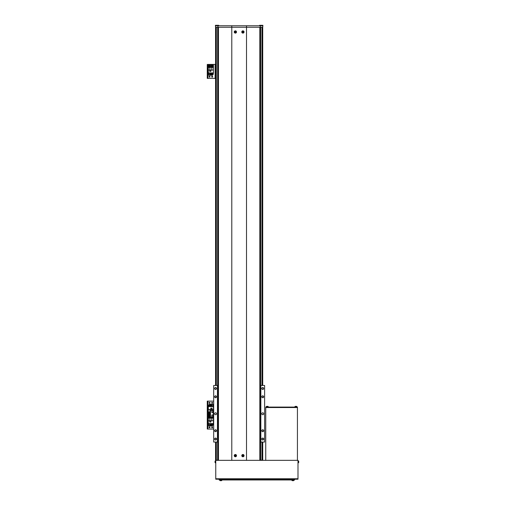<?xml version="1.0" encoding="UTF-8"?>
<svg xmlns="http://www.w3.org/2000/svg" width="506" height="506" viewBox="0 0 506 506"><rect width="100%" height="100%" fill="white"/><g stroke="black" fill="none" stroke-linecap="round" stroke-linejoin="round"><path stroke-width="0.76" d="M262.722 442.054L262.722 460.163L260.464 460.163M217.833 460.163L215.569 460.163L215.569 442.054M215.569 27.261L217.972 27.261L217.972 25.755L215.569 25.755L215.569 385.464M217.643 27.261L217.643 385.464M217.643 442.054L217.643 460.163M260.647 27.261L260.647 385.464M260.647 442.054L260.647 460.163M217.972 27.261L262.722 27.261L262.722 385.464M262.722 397.722A0.942 0.942 0 0 0 263.67 396.78A0.942 0.942 0 0 0 262.722 395.837A0.942 0.942 0 0 0 261.779 396.78A0.942 0.942 0 0 0 262.722 397.722M262.722 397.577A0.791 0.791 0 0 0 263.518 396.78A0.791 0.791 0 0 0 262.722 395.989A0.791 0.791 0 0 0 261.931 396.78A0.791 0.791 0 0 0 262.722 397.577M262.722 431.675A0.942 0.942 0 0 0 263.67 430.732A0.942 0.942 0 0 0 262.722 429.79A0.942 0.942 0 0 0 261.779 430.732A0.942 0.942 0 0 0 262.722 431.675M262.722 431.529A0.791 0.791 0 0 0 263.518 430.732A0.791 0.791 0 0 0 262.722 429.942A0.791 0.791 0 0 0 261.931 430.732A0.791 0.791 0 0 0 262.722 431.529M215.569 431.675A0.942 0.942 0 0 0 216.511 430.732A0.942 0.942 0 0 0 215.569 429.79A0.942 0.942 0 0 0 214.626 430.732A0.942 0.942 0 0 0 215.569 431.675M215.569 431.529A0.791 0.791 0 0 0 216.359 430.732A0.791 0.791 0 0 0 215.569 429.942A0.791 0.791 0 0 0 214.778 430.732A0.791 0.791 0 0 0 215.569 431.529M215.569 397.722A0.942 0.942 0 0 0 216.511 396.78A0.942 0.942 0 0 0 215.569 395.837A0.942 0.942 0 0 0 214.626 396.78A0.942 0.942 0 0 0 215.569 397.722M215.569 397.577A0.791 0.791 0 0 0 216.359 396.78A0.791 0.791 0 0 0 215.569 395.989A0.791 0.791 0 0 0 214.778 396.78A0.791 0.791 0 0 0 215.569 397.577M262.722 389.424A0.942 0.942 0 0 0 263.67 388.481A0.942 0.942 0 0 0 262.722 387.539A0.942 0.942 0 0 0 261.779 388.481A0.942 0.942 0 0 0 262.722 389.424M262.722 389.272A0.791 0.791 0 0 0 263.518 388.481A0.791 0.791 0 0 0 262.722 387.691A0.791 0.791 0 0 0 261.931 388.481A0.791 0.791 0 0 0 262.722 389.272M215.569 389.424A0.942 0.942 0 0 0 216.511 388.481A0.942 0.942 0 0 0 215.569 387.539A0.942 0.942 0 0 0 214.626 388.481A0.942 0.942 0 0 0 215.569 389.424M215.569 389.272A0.791 0.791 0 0 0 216.359 388.481A0.791 0.791 0 0 0 215.569 387.691A0.791 0.791 0 0 0 214.778 388.481A0.791 0.791 0 0 0 215.569 389.272M215.569 439.98A0.942 0.942 0 0 0 216.511 439.031A0.942 0.942 0 0 0 215.569 438.088A0.942 0.942 0 0 0 214.626 439.031A0.942 0.942 0 0 0 215.569 439.98M215.569 439.828A0.791 0.791 0 0 0 216.359 439.031A0.791 0.791 0 0 0 215.569 438.24A0.791 0.791 0 0 0 214.778 439.031A0.791 0.791 0 0 0 215.569 439.828M262.722 439.98A0.942 0.942 0 0 0 263.67 439.031A0.942 0.942 0 0 0 262.722 438.088A0.942 0.942 0 0 0 261.779 439.031A0.942 0.942 0 0 0 262.722 439.98M262.722 439.828A0.791 0.791 0 0 0 263.518 439.031A0.791 0.791 0 0 0 262.722 438.24A0.791 0.791 0 0 0 261.931 439.031A0.791 0.791 0 0 0 262.722 439.828M262.722 414.699A0.942 0.942 0 0 0 263.67 413.756A0.942 0.942 0 0 0 262.722 412.814A0.942 0.942 0 0 0 261.779 413.756A0.942 0.942 0 0 0 262.722 414.699M215.569 414.699A0.942 0.942 0 0 0 216.511 413.756A0.942 0.942 0 0 0 215.569 412.814A0.942 0.942 0 0 0 214.626 413.756A0.942 0.942 0 0 0 215.569 414.699M260.837 442.054L264.613 442.054L264.613 385.464L260.837 385.464L260.837 442.054L260.464 442.054M217.833 442.054L213.684 442.054L213.684 385.464L217.833 385.464M260.464 385.464L260.837 385.464M217.453 442.054L217.453 385.464M217.972 25.755L231.792 25.755L231.792 460.346L246.504 460.346L246.504 27.261L231.792 27.261M231.792 25.755L246.504 25.755L246.504 27.261M246.504 25.755L260.318 25.755L260.318 27.261M260.318 25.755L262.722 25.755L262.722 27.261L262.911 25.376L259.515 25.376L262.911 25.376M215.758 479.214L215.758 460.346L297.996 460.346L297.996 479.214L215.758 479.214M297.054 407.083L297.054 407.532L266.118 407.532L265.745 407.083L265.745 407.532L297.433 407.532L297.433 407.083L266.118 407.083M297.433 460.346L297.433 407.532M265.745 460.346L265.745 407.532M294.6 479.214L294.6 479.966L219.149 479.966L219.149 479.214M297.996 462.895L298.648 462.598L298.319 462.87L298.319 460.846L298.648 462.598A2.644 2.644 0 0 0 298.673 462.497A2.581 0.879 28.3 0 0 298.673 462.49L298.673 462.497A2.638 2.638 -0 0 0 298.73 462.149L298.73 462.187A2.638 2.435 0 0 1 298.673 462.497L298.673 462.497A2.638 2.638 180 0 0 298.73 462.149L298.73 461.883A2.638 1.006 0 0 0 298.723 461.858M298.723 461.466A2.644 2.644 0 0 0 298.673 461.219A2.581 0.879 151.7 0 1 298.673 461.225A2.638 2.638 180 0 1 298.73 461.567L298.73 461.529A2.638 2.435 180 0 0 298.673 461.219L298.673 461.219A2.644 2.644 0 0 0 298.648 461.118L297.996 460.821M298.211 461.567L298.73 461.529M298.211 461.902L298.73 461.883M298.73 461.567L298.666 461.706A2.581 2.309 90.7 0 1 298.666 462.003A2.581 2.309 89.3 0 0 298.673 461.858M298.211 461.706L298.73 461.706M298.73 461.712L298.211 461.712M215.107 462.598A2.644 2.644 0 0 1 215.025 462.149A2.638 2.638 0 0 0 215.082 462.497L215.082 462.497A2.644 2.644 0 0 0 215.107 462.598A0.379 0.379 0 0 0 215.436 462.87A0.379 0.379 0 0 1 215.107 462.598L215.107 461.118A2.644 2.644 0 0 0 215.025 461.567A2.638 2.638 0 0 1 215.082 461.219L215.082 461.219M215.758 462.895L215.436 460.846A0.379 0.379 0 0 0 215.107 461.118M215.436 460.846L215.758 460.821M215.025 462.149L215.082 462.01A2.581 2.309 -90 0 1 215.082 461.706L215.025 461.567M295.283 406.407A2.638 2.638 0 0 1 295.63 406.343A2.638 2.638 0 0 0 295.283 406.407L295.283 406.407A2.644 2.644 0 0 0 295.181 406.432A0.379 0.379 0 0 0 294.916 406.761L294.884 407.083L294.916 406.761A0.379 0.379 0 0 1 295.181 406.432L296.661 406.432A2.644 2.644 0 0 0 296.212 406.343A2.638 2.638 0 0 1 296.56 406.407L296.56 406.407M294.916 406.761L296.959 407.083L296.933 406.761A0.379 0.379 0 0 0 296.661 406.432M266.611 406.407A2.638 2.638 0 0 1 266.959 406.343A2.638 2.638 0 0 0 266.611 406.407L266.611 406.407A2.644 2.644 0 0 0 266.51 406.432A0.379 0.379 0 0 0 266.245 406.761A0.379 0.379 0 0 1 266.51 406.432L267.99 406.432A2.644 2.644 0 0 0 267.541 406.343A2.638 2.638 0 0 1 267.889 406.407L267.889 406.407M295.63 406.343L295.776 406.407A2.581 2.309 0 0 1 296.073 406.407L296.212 406.343M266.213 407.083L268.262 406.761A0.379 0.379 0 0 0 267.99 406.432M268.262 406.761L268.288 407.083M266.959 406.343L267.105 406.407A2.581 2.309 0 0 1 267.402 406.407L267.541 406.343M221.489 480.637A2.638 2.638 0 0 1 221.141 480.7A2.638 2.638 0 0 0 221.489 480.637L221.489 480.643A2.644 2.644 0 0 0 221.59 480.618A0.379 0.379 0 0 0 221.856 480.283A0.379 0.379 0 0 1 221.59 480.618L220.11 480.618A2.644 2.644 0 0 0 220.559 480.7A2.638 2.638 0 0 1 220.211 480.637L220.211 480.637M293.942 479.966L293.916 480.283A0.379 0.379 0 0 1 293.644 480.618A0.379 0.379 0 0 0 293.916 480.283L291.892 480.283A0.379 0.379 0 0 0 292.164 480.618A2.644 2.644 0 0 0 292.613 480.7A2.638 2.638 0 0 1 292.266 480.637L292.266 480.637M221.887 479.966L219.838 480.283A0.379 0.379 0 0 0 220.11 480.618M219.838 480.283L219.813 479.966M221.141 480.7L221.002 480.637A2.581 2.309 180 0 1 220.698 480.637L220.559 480.7M291.867 479.966L291.892 480.283A0.379 0.379 0 0 0 292.164 480.618L293.644 480.618A2.644 2.644 0 0 1 293.195 480.7L293.056 480.637A2.581 2.309 180 0 1 292.753 480.637L292.613 480.7M293.543 480.637L293.543 480.637A2.638 2.638 0 0 1 293.195 480.7M235.372 454.502A1.132 1.132 0 0 0 234.24 455.634A1.132 1.132 0 0 0 235.372 456.766A1.132 1.132 0 0 0 236.504 455.634A1.132 1.132 0 0 0 235.372 454.502M242.918 454.502A1.132 1.132 0 0 0 241.786 455.634A1.132 1.132 0 0 0 242.918 456.766A1.132 1.132 0 0 0 244.05 455.634A1.132 1.132 0 0 0 242.918 454.502M235.372 30.847A1.132 1.132 0 0 0 234.24 31.979A1.132 1.132 0 0 0 235.372 33.111A1.132 1.132 0 0 0 236.504 31.979A1.132 1.132 0 0 0 235.372 30.847M242.918 30.847A1.132 1.132 0 0 0 241.786 31.979A1.132 1.132 0 0 0 242.918 33.111A1.132 1.132 0 0 0 244.05 31.979A1.132 1.132 0 0 0 242.918 30.847M260.464 27.261L260.464 460.346M217.833 27.261L217.833 460.346M210.003 427.349A0.474 0.474 0 0 0 209.535 426.874A0.474 0.474 0 0 0 209.06 427.349A0.474 0.474 0 0 0 209.535 427.817A0.474 0.474 0 0 0 210.003 427.349M212.646 427.349A0.474 0.474 0 0 0 212.172 426.874A0.474 0.474 0 0 0 211.704 427.349A0.474 0.474 0 0 0 212.172 427.817A0.474 0.474 0 0 0 212.646 427.349M213.684 429.044L207.909 429.044L207.909 415.084L210.477 415.084L207.719 415.084L207.27 415.464L207.719 415.084L207.27 415.084L207.27 401.125L207.719 401.125L207.27 401.505M207.909 429.044L207.27 429.044L207.27 415.464M207.27 428.664L207.719 428.664L207.719 415.464M207.719 428.664L207.719 429.044M210.477 415.464L208.289 415.464L208.289 423.573L213.418 423.573L213.418 417.153M209.68 420.821L209.68 422.029L210.888 422.029L210.888 420.821L209.68 420.821M208.289 420.726L213.418 420.726M209.908 420.726L209.908 418.101L208.289 418.101M213.418 418.101L209.908 418.101M211.793 418.101L211.793 420.726M209.699 423.573L209.699 425.913L208.757 425.913L208.757 423.573M211.616 423.573L211.616 425.913L211.046 425.913L211.046 423.573M208.757 425.008L208.402 425.008L208.402 423.573M213.304 423.573L213.304 425.008L212.571 425.008M212.008 425.008L211.616 425.008M211.046 425.008L210.654 425.008M210.091 425.008L209.699 425.008M212.571 423.573L212.571 425.913L212.008 425.913L212.008 423.573M210.091 423.573L210.091 425.913L210.654 425.913L210.654 423.573M209.718 421.991L209.718 420.859L210.85 420.859L210.85 421.991L209.718 421.991M213.14 417.153A1.037 1.037 0 0 1 211.204 417.153A1.037 1.037 0 0 0 212.172 417.823M211.881 417.153A0.474 0.474 0 0 0 212.463 417.153A0.474 0.474 0 0 1 211.881 417.153M212.501 417.153L211.843 417.153M210.502 417.153A1.037 1.037 0 0 1 208.497 416.786A1.037 1.037 0 0 1 210.477 416.349M209.939 416.546A0.474 0.474 0 0 0 209.06 416.786A0.474 0.474 0 0 0 209.939 417.02A0.474 0.474 0 0 0 209.535 416.312A0.474 0.474 0 0 0 209.123 417.02A0.474 0.474 0 0 0 209.939 417.02M209.807 416.312L209.807 417.254L209.256 417.254L209.256 416.312L209.807 416.312M212.646 402.827A0.474 0.474 0 0 0 212.172 402.352A0.474 0.474 0 0 0 211.704 402.827A0.474 0.474 0 0 0 212.172 403.295A0.474 0.474 0 0 0 212.646 402.827M210.003 402.827A0.474 0.474 0 0 0 209.535 402.352A0.474 0.474 0 0 0 209.06 402.827A0.474 0.474 0 0 0 209.535 403.295A0.474 0.474 0 0 0 210.003 402.827M213.684 401.125L207.719 401.125M207.909 401.125L207.909 415.084L207.719 401.505M213.418 410.36L213.418 406.596L208.289 406.596L208.289 414.711L210.477 414.711M212.02 409.354L212.02 408.146L210.812 408.146L210.812 409.354L212.02 409.354M213.418 409.449L208.289 409.449M211.793 409.449L211.793 410.36M208.289 412.067L210.477 412.067M209.908 412.067L209.908 409.449M212.008 406.596L212.008 404.256L212.95 404.256L212.95 406.596M210.091 406.596L210.091 404.256L210.654 404.256L210.654 406.596M212.95 405.167L213.304 405.167L213.304 406.596M208.402 406.596L208.402 405.167L209.13 405.167M209.699 405.167L210.091 405.167M210.654 405.167L211.046 405.167M211.616 405.167L212.008 405.167M209.13 406.596L209.13 404.256L209.699 404.256L209.699 406.596M211.616 406.596L211.616 404.256L211.046 404.256L211.046 406.596M211.982 408.184L211.982 409.316L210.85 409.316L210.85 408.184L211.982 408.184M210.477 413.819A1.037 1.037 0 0 1 208.497 413.389A1.037 1.037 0 0 1 210.477 412.953M209.939 413.155A0.474 0.474 0 0 0 209.06 413.389A0.474 0.474 0 0 0 209.939 413.623A0.474 0.474 0 0 0 209.535 412.915A0.474 0.474 0 0 0 209.123 413.623A0.474 0.474 0 0 0 209.939 413.623M209.807 412.915L209.807 413.857L209.256 413.857L209.256 412.915L209.807 412.915M210.003 76.691A0.474 0.474 0 0 0 209.535 76.216A0.474 0.474 0 0 0 209.06 76.691A0.474 0.474 0 0 0 209.535 77.159A0.474 0.474 0 0 0 210.003 76.691M212.646 76.691A0.474 0.474 0 0 0 212.172 76.216A0.474 0.474 0 0 0 211.704 76.691A0.474 0.474 0 0 0 212.172 77.159A0.474 0.474 0 0 0 212.646 76.691M215.569 64.426L207.719 64.426L207.719 64.806L207.27 64.426M215.569 78.386L207.27 78.386L207.27 64.806M207.27 78.013L207.719 78.013L207.719 64.806M207.719 78.013L207.719 78.386M208.289 70.068L208.289 72.915L213.418 72.915L213.418 64.806L208.289 64.806L208.289 70.068L213.418 70.068M209.68 70.163L209.68 71.371L210.888 71.371L210.888 70.163L209.68 70.163M209.908 70.068L209.908 67.45L208.289 67.45M213.418 67.45L209.908 67.45M211.793 67.45L211.793 70.068M209.699 72.915L209.699 75.255L208.757 75.255L208.757 72.915M211.616 72.915L211.616 75.255L211.046 75.255L211.046 72.915M208.757 74.35L208.402 74.35L208.402 72.915M213.304 72.915L213.304 74.35L212.571 74.35M212.008 74.35L211.616 74.35M211.046 74.35L210.654 74.35M210.091 74.35L209.699 74.35M212.571 72.915L212.571 75.255L212.008 75.255L212.008 72.915M210.091 72.915L210.091 75.255L210.654 75.255L210.654 72.915M209.718 71.333L209.718 70.201L210.85 70.201L210.85 71.333L209.718 71.333M212.172 65.091A1.037 1.037 0 0 1 213.209 66.128A1.037 1.037 0 0 1 212.172 67.165A1.037 1.037 0 0 1 211.135 66.128A1.037 1.037 0 0 1 212.172 65.091A1.037 1.037 0 0 0 211.135 66.128A1.037 1.037 0 0 0 212.172 67.165M212.583 65.888A0.474 0.474 0 0 0 211.704 66.128A0.474 0.474 0 0 0 212.583 66.362A0.474 0.474 0 0 0 212.172 65.653A0.474 0.474 0 0 0 211.761 66.362A0.474 0.474 0 0 0 212.583 66.362M212.444 65.653L212.716 66.128L211.9 66.596L211.9 65.653L212.444 65.653M209.535 65.091A1.037 1.037 0 0 1 210.572 66.128A1.037 1.037 0 0 1 209.535 67.165A1.037 1.037 0 0 1 208.497 66.128A1.037 1.037 0 0 1 209.535 65.091A1.037 1.037 0 0 0 208.497 66.128A1.037 1.037 0 0 0 209.535 67.165M209.939 65.888A0.474 0.474 0 0 0 209.06 66.128A0.474 0.474 0 0 0 209.939 66.362A0.474 0.474 0 0 0 209.535 65.653A0.474 0.474 0 0 0 209.123 66.362A0.474 0.474 0 0 0 209.939 66.362M209.807 65.653L209.807 66.596L209.256 66.596L209.256 65.653L209.807 65.653M213.684 410.36L210.477 410.36L210.477 417.153L213.228 417.153L213.228 412.605M213.684 417.153L213.228 417.153M211.831 412.036L211.831 410.948M213.228 417.134L213.228 414.907M211.831 416.565L211.831 415.021L211.831 416.565M259.515 25.755L259.515 25.376M262.835 25.3L259.591 25.3M217.947 25.3L215.379 25.376L217.947 25.3L218.023 25.755M218.775 25.755L218.775 25.376M218.7 25.3L217.453 25.3M235.663 455.482L235.227 455.381L235.227 455.881L236.011 455.779A2.581 1.151 -90 0 0 236.011 455.634A2.581 1.151 -90 0 0 236.011 455.482L235.663 455.482A0.329 0.329 0 0 0 235.524 455.343L235.524 454.995A2.581 1.151 180 0 0 235.227 454.995L235.227 455.343A0.329 0.329 0 0 0 235.081 455.482L234.733 455.482A2.581 1.151 90 0 0 234.733 455.634A2.581 1.151 90 0 0 234.733 455.779L235.081 455.779A0.329 0.329 0 0 0 235.227 455.925L235.227 456.273A2.581 1.151 0 0 0 235.524 456.273L235.524 455.925A0.329 0.329 0 0 0 235.663 455.779M236.112 455.634A0.74 0.74 0 0 0 235.372 454.894A0.74 0.74 0 0 0 234.632 455.634A0.74 0.74 0 0 0 235.372 456.374A0.74 0.74 0 0 0 236.112 455.634M235.372 456.671A1.037 1.037 0 0 0 236.41 455.634A1.037 1.037 0 0 0 235.372 454.597A1.037 1.037 0 0 0 234.335 455.634A1.037 1.037 0 0 0 235.372 456.671M243.139 455.874L243.12 455.425L242.64 455.552L242.937 456.285A2.581 1.151 -14.6 0 0 243.082 456.254A2.581 1.151 -14.6 0 0 243.222 456.21L243.139 455.874A0.329 0.329 0 0 0 243.241 455.704L243.576 455.615A2.581 1.151 -104.6 0 0 243.5 455.33L243.165 455.413A0.329 0.329 0 0 0 242.988 455.311L242.905 454.976A2.581 1.151 165.4 0 0 242.76 455.014A2.581 1.151 165.4 0 0 242.614 455.052L242.703 455.387A0.329 0.329 0 0 0 242.602 455.564L242.266 455.647A2.581 1.151 75.4 0 0 242.336 455.938L242.678 455.849A0.329 0.329 0 0 0 242.848 455.95M243.108 456.349A0.74 0.74 0 0 0 243.633 455.444A0.74 0.74 0 0 0 242.735 454.919A0.74 0.74 0 0 0 242.203 455.817A0.74 0.74 0 0 0 243.108 456.349M241.912 455.893A1.037 1.037 0 0 0 243.177 456.64A1.037 1.037 0 0 0 243.924 455.368A1.037 1.037 0 0 0 242.659 454.628A1.037 1.037 0 0 0 241.912 455.893M235.663 31.827L235.227 31.726L235.227 32.226L236.011 32.125A2.581 1.151 -90 0 0 236.011 31.979A2.581 1.151 -90 0 0 236.011 31.827L235.663 31.827A0.329 0.329 0 0 0 235.524 31.688L235.524 31.34A2.581 1.151 180 0 0 235.227 31.34L235.227 31.688A0.329 0.329 0 0 0 235.081 31.827L234.733 31.827A2.581 1.151 90 0 0 234.733 31.979A2.581 1.151 90 0 0 234.733 32.125L235.081 32.125A0.329 0.329 0 0 0 235.227 32.27L235.227 32.618A2.581 1.151 0 0 0 235.524 32.618L235.524 32.27A0.329 0.329 0 0 0 235.663 32.125M236.112 31.979A0.74 0.74 0 0 0 235.372 31.239A0.74 0.74 0 0 0 234.632 31.979A0.74 0.74 0 0 0 235.372 32.719A0.74 0.74 0 0 0 236.112 31.979M235.372 33.017A1.037 1.037 0 0 0 236.41 31.979A1.037 1.037 0 0 0 235.372 30.942A1.037 1.037 0 0 0 234.335 31.979A1.037 1.037 0 0 0 235.372 33.017M243.209 31.827L242.766 31.726L242.766 32.226L243.557 32.125A2.581 1.151 -90 0 0 243.557 31.979A2.581 1.151 -90 0 0 243.557 31.827L243.209 31.827A0.329 0.329 0 0 0 243.07 31.688L243.07 31.34A2.581 1.151 180 0 0 242.766 31.34L242.766 31.688A0.329 0.329 0 0 0 242.627 31.827L242.279 31.827A2.581 1.151 90 0 0 242.279 31.979A2.581 1.151 90 0 0 242.279 32.125L242.627 32.125A0.329 0.329 0 0 0 242.766 32.27L242.766 32.618A2.581 1.151 0 0 0 243.07 32.618L243.07 32.27A0.329 0.329 0 0 0 243.209 32.125M243.658 31.979A0.74 0.74 0 0 0 242.918 31.239A0.74 0.74 0 0 0 242.178 31.979A0.74 0.74 0 0 0 242.918 32.719A0.74 0.74 0 0 0 243.658 31.979M242.918 33.017A1.037 1.037 0 0 0 243.955 31.979A1.037 1.037 0 0 0 242.918 30.942A1.037 1.037 0 0 0 241.881 31.979A1.037 1.037 0 0 0 242.918 33.017M260.35 25.3L260.274 25.755M215.379 25.376L215.569 26.812M217.264 25.3L215.455 25.3M216.321 27.261L216.321 385.464M216.321 442.054L216.321 460.163M261.969 27.261L261.969 385.464M261.969 442.054L261.969 460.163M215.758 478.758L297.996 478.758M292.715 479.966L292.715 479.214M221.04 479.966L221.04 479.214M259.825 27.261L259.825 460.346M218.465 27.261L218.465 460.346M211.242 417.153A0.999 0.999 0 0 0 213.102 417.153M210.477 416.451A0.999 0.999 0 0 0 208.529 416.786A0.999 0.999 0 0 0 210.477 417.115M209.535 417.823A1.037 1.037 0 0 1 208.497 416.786A1.037 1.037 0 0 1 209.535 415.749M207.27 414.711L207.719 414.711M210.477 413.054A0.999 0.999 0 0 0 208.529 413.389A0.999 0.999 0 0 0 210.477 413.718M209.535 414.427A1.037 1.037 0 0 1 208.497 413.389A1.037 1.037 0 0 1 209.535 412.352M215.113 78.386L215.113 64.426M207.909 78.386L207.909 64.426M212.172 67.127A0.999 0.999 0 0 0 213.171 66.128A0.999 0.999 0 0 0 212.172 65.129A0.999 0.999 0 0 0 211.173 66.128A0.999 0.999 0 0 0 212.172 67.127M209.535 67.127A0.999 0.999 0 0 0 210.534 66.128A0.999 0.999 0 0 0 209.535 65.129A0.999 0.999 0 0 0 208.529 66.128A0.999 0.999 0 0 0 209.535 67.127M212.963 412.491L212.925 410.455L211.869 410.455L211.831 412.491M212.963 417.02L212.925 414.983L211.869 414.983L211.831 417.02M235.372 456.64A1.012 1.012 0 0 0 236.384 455.634A1.012 1.012 0 0 0 235.372 454.622A1.012 1.012 0 0 0 234.367 455.634A1.012 1.012 0 0 0 235.372 456.64M241.944 455.887A1.012 1.012 0 0 0 243.171 456.608A1.012 1.012 0 0 0 243.898 455.381A1.012 1.012 0 0 0 242.665 454.654A1.012 1.012 0 0 0 241.944 455.887M235.372 32.985A1.012 1.012 0 0 0 236.384 31.979A1.012 1.012 0 0 0 235.372 30.967A1.012 1.012 0 0 0 234.367 31.979A1.012 1.012 0 0 0 235.372 32.985M242.918 32.985A1.012 1.012 0 0 0 243.93 31.979A1.012 1.012 0 0 0 242.918 30.967A1.012 1.012 0 0 0 241.912 31.979A1.012 1.012 0 0 0 242.918 32.985M298.648 462.598A2.644 2.644 0 0 0 298.723 462.25M212.925 412.529L211.869 412.529M212.925 417.058L211.869 417.058"/></g></svg>
